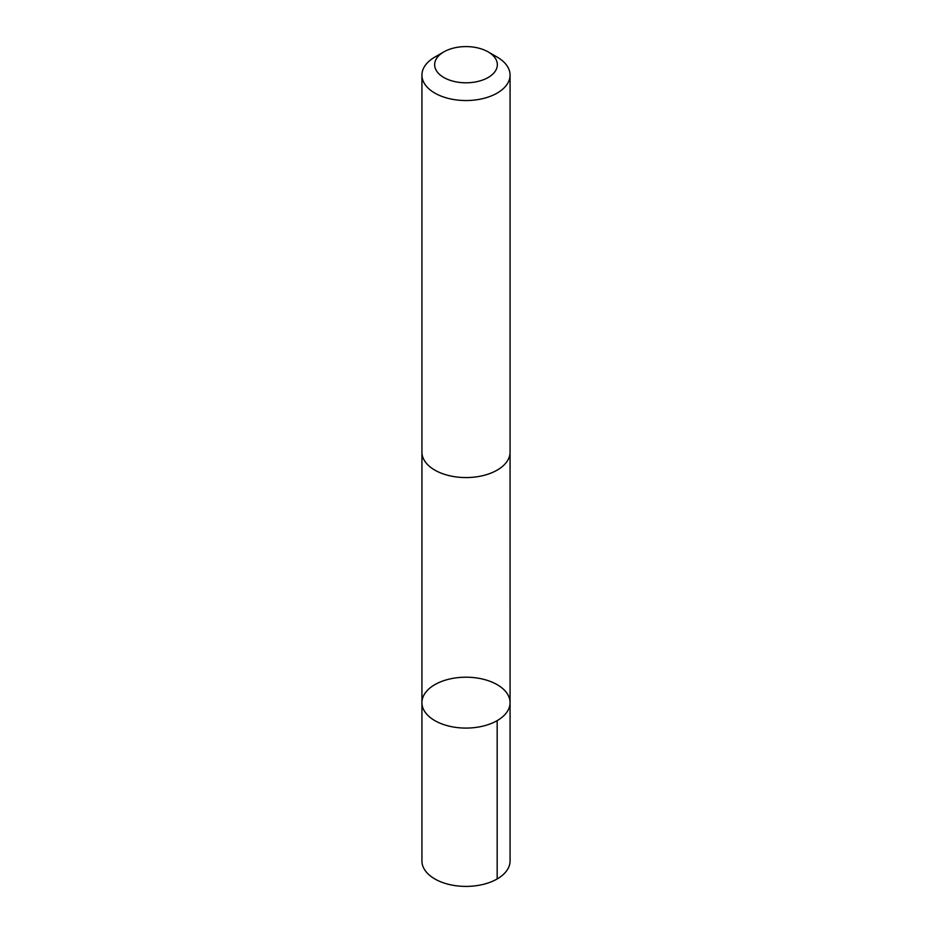 <?xml version="1.0" encoding="UTF-8"?>
<svg xmlns="http://www.w3.org/2000/svg" width="932" height="932" viewBox="0 0 932 932"><rect width="100%" height="100%" fill="white"/><g stroke="black" fill="none" stroke-linecap="round" stroke-linejoin="round"><path stroke-width="1.4" d="M503.245 716.242A44.072 25.444 180 0 1 453.733 727.077A44.072 25.444 180 0 1 421.928 702.646A44.072 25.444 180 0 1 466 677.203A44.072 25.444 180 0 1 510.072 702.646A44.072 25.444 180 0 1 503.245 716.242A44.072 25.444 180 0 1 453.733 727.077A44.072 25.444 180 0 1 421.928 702.646L421.928 860.958A44.072 25.444 0 0 0 453.733 885.4A44.072 25.444 0 0 0 503.257 874.554A44.072 25.444 0 0 0 510.072 860.958L510.072 702.646A44.072 25.444 180 0 1 503.245 716.242M443.83 51.901L434.836 57.097A44.072 25.444 0 0 0 428.743 61.489A44.072 25.444 0 0 0 421.928 75.096L421.928 452.113A44.072 25.444 0 0 0 466 477.568A44.072 25.444 0 0 0 510.072 452.113L510.072 75.096A44.072 25.444 0 0 0 497.164 57.097L488.17 51.901A31.35 18.104 0 0 0 443.83 51.901A31.35 18.104 0 0 0 439.496 55.023A31.35 18.104 0 0 0 447.337 79.243A31.35 18.104 0 0 0 489.743 76.517A31.35 18.104 0 0 0 488.17 51.901M421.928 75.096A44.072 25.444 0 0 0 466 100.54A44.072 25.444 0 0 0 510.072 75.096M497.164 720.634L497.164 878.946M421.94 452.812L421.928 702.646M510.06 452.812L510.072 702.646"/></g></svg>
